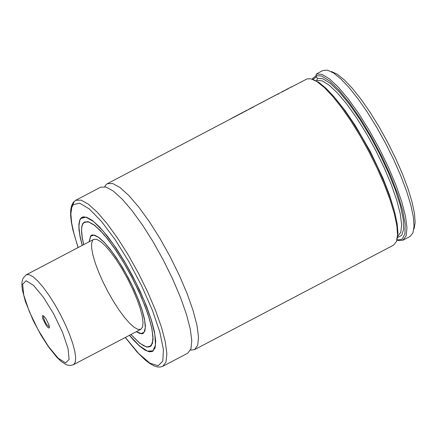 <?xml version="1.0" encoding="UTF-8"?>
<svg xmlns="http://www.w3.org/2000/svg" width="437" height="437" viewBox="0 0 437 437"><rect width="100%" height="100%" fill="white"/><g stroke="black" fill="none" stroke-linecap="round" stroke-linejoin="round"><path stroke-width="0.66" d="M319.327 72.395L322.877 70.526L327.466 70.16L333.546 72.995L340.893 78.928L349.218 87.722L358.203 99.046L367.506 112.456L376.77 127.451L385.636 143.445L393.764 159.822L400.849 175.958L406.607 191.237L410.824 205.062L413.331 216.905L414.041 226.317L412.927 232.926L410.015 236.493L402.947 240.208L398.358 240.574L396.9 240.137M319.19 72.466L316.475 73.951L322.069 74.388L329.498 78.895L338.391 87.242L348.316 99.03L358.782 113.669L369.281 130.45L379.294 148.547L388.324 167.065L395.938 185.102L401.756 201.774L405.492 216.255L406.962 227.835L406.099 235.953L402.947 240.208M312.428 79.261L312.717 78.305L316.044 75.951M316.475 73.951L315.869 75.568L321.758 76.043L329.684 81.064L339.205 90.35L349.791 103.383L360.853 119.438L371.778 137.628L381.96 156.938L390.825 176.291L397.889 194.612L402.75 210.885L405.148 224.203L404.941 233.822L402.144 239.214L396.916 240.077L398.358 240.574M312.45 79.266L312.717 78.305M315.869 75.568L317.355 78.327L322.899 78.764L330.317 83.38L339.221 91.934L349.141 103.962L359.547 118.842L369.888 135.776L379.622 153.873L388.231 172.178L395.261 189.718L400.341 205.565L403.198 218.888L403.684 228.972L401.778 235.292L397.572 237.515M316.142 80.763L316.885 80.359L317.355 78.327M312.936 79.452L318.972 82.467L326.21 88.454L334.371 97.178L343.154 108.316L352.233 121.453L361.262 136.098L369.904 151.694L377.836 167.666L384.762 183.414L390.427 198.343L394.606 211.901L397.151 223.575L397.97 232.926L397.025 239.607M291.708 86.892L307.129 78.868L310.969 78.818L317.049 81.659L324.391 87.586L332.715 96.386L341.701 107.704L351.004 121.12L360.268 136.115L369.139 152.109L377.268 168.485L384.347 184.627L390.104 199.9L394.321 213.726L396.834 225.568L397.544 234.98L396.43 241.59L393.519 245.157L194.525 349.649L190.483 350.119M104.689 186.725L105.82 184.922L107.382 183.666L112.735 183.507L120.006 187.522L128.828 195.503L138.758 207.056L149.307 221.592L159.931 238.389L170.108 256.606L179.323 275.326L187.118 293.615L193.094 310.543L196.961 325.275L198.524 337.069L197.693 345.328L194.525 349.649M331.459 71.526L337.337 74.268L344.438 79.998L352.484 88.498L361.17 99.445L370.166 112.413L379.119 126.905L387.69 142.364L395.551 158.199L402.395 173.795L407.961 188.565L412.036 201.927L414.462 213.376L415.15 222.471L414.068 228.868M162.87 366.266L166.038 361.951L166.868 353.691L165.306 341.898L161.439 327.166L155.457 310.237L147.662 291.949L138.447 273.229L128.27 255.011L117.646 238.214L107.103 223.673L97.172 212.125L88.35 204.145L81.08 200.13L75.727 200.283L100.647 187.2L106 187.047L113.27 191.056L122.092 199.043L132.023 210.59L142.566 225.126L153.196 241.929L163.372 260.146L172.588 278.866L180.383 297.149L186.359 314.083L190.226 328.815L191.788 340.603L190.958 348.868L187.79 353.183L162.87 366.266L160.106 367.08L157.238 366.916L154.337 366.015L149.754 363.491L144.92 359.755L136.939 351.867L125.282 337.479M82.189 245.414L80.124 237.122L79.01 230.031L78.868 224.323L79.703 220.144L80.796 218.265L82.058 217.255L86.384 217.129L92.262 220.374L99.39 226.825L107.42 236.16L115.942 247.91L124.529 261.49L132.755 276.217L140.206 291.348L146.504 306.129L151.339 319.818L154.469 331.727L155.725 341.259L155.059 347.934L152.497 351.424L149.175 351.796L144.827 350.01L139.6 346.115L133.656 340.243L129.39 335.321M83.74 244.6L82.331 238.039L81.582 230.812L81.888 226.677L82.921 223.739L84.598 222.094L88.613 221.98L94.064 224.989L100.679 230.976L108.13 239.64L116.034 250.543L124.004 263.14L131.641 276.801L138.551 290.845L144.396 304.556L148.88 317.257L151.781 328.307L152.95 337.151L152.333 343.345L149.957 346.579L147.182 346.978L143.604 345.7L139.327 342.783L130.947 334.507M89.115 241.776L90.574 235.975L91.497 235.232L94.665 235.144L98.964 237.52L104.186 242.24L110.058 249.074L116.297 257.677L122.584 267.613L128.604 278.396L134.061 289.469L138.671 300.29L142.211 310.308L144.5 319.021L145.417 326.002L144.931 330.885L143.057 333.442L141.954 333.775L139.682 333.469L136.322 331.683M140.878 329.29L73.525 364.655L75.24 362.317L75.688 357.843L74.842 351.457L72.744 343.477L69.505 334.305L65.282 324.401L60.29 314.263L54.778 304.392L49.02 295.297L43.312 287.42L37.932 281.16L33.157 276.839L29.219 274.66L26.324 274.747L93.676 239.383L96.572 239.301L100.51 241.475L105.29 245.796L110.67 252.056L116.379 259.928L122.136 269.028L127.648 278.899L132.64 289.037L136.863 298.941L140.102 308.112L142.194 316.093L143.041 322.479L142.593 326.952L140.878 329.29L138.076 329.405L134.29 327.384L129.702 323.331L124.529 317.431L119.006 309.97L113.401 301.29L107.983 291.812L103.006 281.98L98.702 272.262L95.277 263.112L92.89 254.968L91.661 248.211L91.639 243.163L92.83 240.06M316.514 76.803L312.87 79.425M278.615 93.649L283.886 90.82L278.615 93.649L278.757 93.928M282.695 91.857L282.548 91.579M285.421 90.191L283.886 90.82M287.983 89.082L287.841 88.804L285.372 90.104M291.801 87.078L291.659 86.799L287.841 88.804M291.932 86.777L291.659 86.799M253.553 107.158L253.405 106.879L248.522 109.567M278.134 94.255L277.987 93.977L253.405 106.879M248.205 109.731L235.341 116.389M241.836 113.32L241.694 113.041M234.756 116.794L230.665 118.826L234.543 116.728M234.631 117.094L234.483 116.816M230.807 119.099L230.665 118.826M46.262 325.576L42.81 318.802L42.318 316.574L42.662 315.58L43.962 316.23L45.956 318.742L48.889 324.658L49.452 327.286L49.042 328.083L47.753 327.373L46.262 325.576M49.447 327.013L46.896 324.806L45.071 321.736L43.563 317.901L43.634 315.946M316.885 80.359L322.162 80.85L329.143 85.133L337.49 93.01L346.792 104.088L356.592 117.826L366.419 133.553L375.782 150.503L384.227 167.841L391.339 184.72L396.774 200.31L400.259 213.857L401.636 224.689L400.822 232.282L397.757 236.313M335.376 98.363L345.219 110.747L355.439 125.769L370.292 151.492L383.031 178.323L389.596 195.263L394.201 210.399M72.067 206.652L74.17 201.539M78.152 247.533L74.132 234.401L71.673 223.083L70.87 213.993L71.761 207.455L73.274 204.642L79.621 203.156L89.356 208.968L101.603 221.564L115.259 239.798L129.095 262.047L141.872 286.295L152.431 310.368L159.833 332.098L163.405 349.534L162.832 361.104L158.161 365.774L149.815 363.12L138.545 353.386L125.359 337.44M80.971 218.265L82.227 217.249L84.221 216.763M82.795 216.954L80.921 218.303L79.813 220.221L78.9 226.137L79.731 234.647L82.243 245.386L80.217 237.16L79.119 230.135L78.988 224.481L79.824 220.335L80.911 218.467L85.92 217.184L93.556 221.521L103.181 231.118L113.986 245.173L125.069 262.511L135.497 281.679L144.401 301.066L151.033 319.054L154.835 334.136L155.49 345.039L152.945 350.862L147.416 351.113L139.359 345.771L129.456 335.288L137.715 344.285L143.183 348.824L146.39 350.72L149.192 351.67L151.579 351.659L153.168 350.982M83.675 244.633L82.238 238.001L81.533 232.342L81.763 226.508L82.806 223.536L83.314 222.826L87.897 221.603L94.862 225.465L103.645 234.095L113.527 246.801L123.72 262.55L133.389 280.068L141.752 297.93L148.127 314.689L152.005 328.985L153.065 339.664L151.224 345.858L146.635 347.065L139.665 343.187L130.881 334.54M83.172 223.356L84.696 221.952L88.58 221.838L94.01 224.831L100.636 230.818L108.103 239.503L116.034 250.439L124.026 263.074L131.684 276.779L138.616 290.862L144.478 304.622L148.979 317.36L151.885 328.433L153.048 337.282L152.431 343.449L150.126 346.579L148.11 347.033M90.749 235.975L91.666 235.232L93.103 234.877M89.235 241.716L90.688 236.182L93.868 235.144L98.615 237.406L104.618 242.819L111.473 251.018L118.711 261.452L125.856 273.42L132.427 286.126L137.977 298.706L142.145 310.325L144.636 320.201L145.297 327.668L144.073 332.229L141.058 333.578L136.442 331.623M48.387 346.415L38.046 329.695L29.257 311.412L23.756 295.188L22.642 284.247L26.133 280.74L33.529 285.372L43.378 297.226L53.718 313.952L62.513 332.24L68.008 348.458L69.122 359.405L65.632 362.907L58.23 358.269L48.387 346.415M107.382 183.666L230.709 118.913M234.532 116.908L253.455 106.972M278.036 94.07L278.664 93.742M282.597 91.677L287.89 88.897M75.727 200.283L73.421 202.178L71.559 205.68L70.685 210.126L70.63 215.698L71.368 222.302L72.875 229.884L78.076 247.571M149.957 346.579L150.76 346.159M136.42 331.634L140.703 333.6L142.418 333.578L143.62 333.054M89.214 241.727L90.699 236.013L92.131 234.986M286.623 89.383L291.714 86.712M248.642 109.326L278.036 93.889M236.035 115.942L247.124 110.124M26.324 274.747L23.019 278.254L22.052 281.504L21.872 285.454L22.374 289.95L25.384 301.53L33.223 320.572L41.105 335.337L48.54 346.912L56.963 357.433L61.327 361.557L65.626 364.376L67.566 365.119L70.423 365.479L73.525 364.655"/></g></svg>
